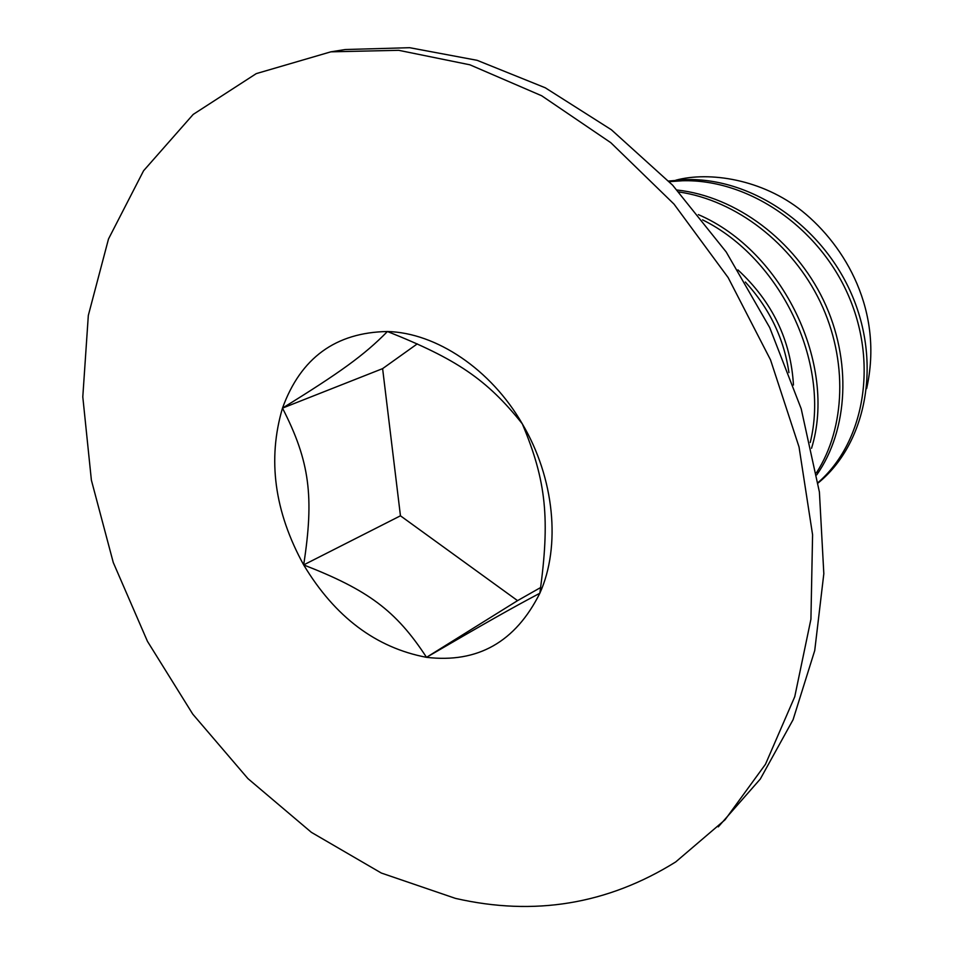 <?xml version="1.0" encoding="UTF-8"?>
<svg xmlns="http://www.w3.org/2000/svg" width="954" height="954" viewBox="0 0 954 954"><rect width="100%" height="100%" fill="white"/><g stroke="black" fill="none" stroke-linecap="round" stroke-linejoin="round"><path stroke-width="1.43" d="M811.544 448.273C837.242 365.418 783.616 251.236 698.364 214.614M702.561 219.849C781.052 258.606 830.111 362.902 810.232 442.513M818.091 483.01C865.206 444.85 881.89 366.384 852.578 296.539C823.517 226.766 752.623 177.694 686.021 179.602L668.694 181.033M816.767 474.842C848.237 430.075 852.22 360.242 823.481 300.248C794.694 240.241 736.083 196.5 677.137 190.025M678.902 191.957C736.238 200.352 792.261 243.616 820.261 301.893C848.189 360.218 845.471 427.929 816.421 472.838M669.291 181.654L682.515 180.759C748.544 178.923 818.878 226.992 848.595 295.907C878.527 364.905 863.62 443.193 818.031 482.605M745.336 282.014C769.461 308.321 783.997 338.527 788.934 372.609M793.454 385.022C790.878 340.22 772.37 301.834 737.931 269.899M282.491 408.121C267.335 459.375 274.394 511.642 303.67 564.911C314.224 496.855 309.835 461.438 282.491 408.121C300.689 357.941 335.665 332.397 387.431 331.515C364.273 355.15 339.898 372.644 282.491 408.121L382.614 368.626L400.453 515.804L517.557 600.638L540.703 587.497M718.29 826.856L760.314 779.013L793.072 719.721L814.728 650.556L823.827 573.712L819.403 492.025L801.205 408.813L769.723 327.616L726.209 251.987L672.606 185.148L611.371 129.756L545.259 87.78L477.119 60.317L409.66 47.7L345.276 49.536L335.379 51.122M455.44 898.382C534.335 916.424 607.758 904.273 675.718 861.927L725.04 819.796L765.466 764.285L794.754 696.706L810.924 619.218L812.581 534.765L799.035 446.961L770.522 359.861L728.164 277.614L674.025 204.12L610.81 142.695L541.681 95.77L469.917 64.812L398.7 50.312L330.835 51.838L256.28 73.613L193.185 114.42L143.577 170.754L108.506 238.965L88.317 315.452L82.795 396.864L91.381 480.148L113.264 562.502L147.441 641.315L192.768 714.141L247.933 778.607L311.398 832.353L381.302 873.029L455.44 898.382M675.861 180.187C709.001 171.291 762.043 178.947 802.195 211.168C845.316 245.953 883.869 311.242 866.637 388.576M522.291 423.814C490.726 369.079 436.157 332.743 387.431 331.515C456.191 358.871 486.886 379.298 522.291 423.814C554.512 478.109 560.976 546.38 539.845 593.233C550.053 519.393 546.499 481.281 522.291 423.814M426.521 657.33C477.68 663.376 515.458 642.018 539.845 593.233C511.404 608.27 485.24 623.129 426.521 657.33C375.948 647.778 334.997 616.976 303.67 564.911C367.827 589.906 395.91 610.393 426.521 657.33L517.557 600.638M417.28 343.869L382.614 368.626M400.453 515.804L303.67 564.911M345.276 49.536L330.835 51.838"/></g></svg>
